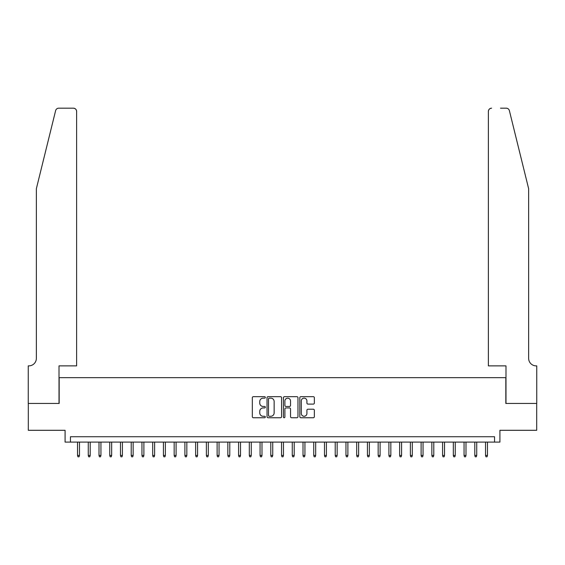 <?xml version="1.0" encoding="UTF-8"?>
<svg xmlns="http://www.w3.org/2000/svg" width="565" height="565" viewBox="0 0 565 565"><rect width="100%" height="100%" fill="white"/><g stroke="black" fill="none" stroke-linecap="round" stroke-linejoin="round"><path stroke-width="0.85" d="M265.324 397.407A0.735 0.735 0 0 0 264.582 396.672L253.388 396.672A1.052 1.052 0 0 0 252.329 397.725L252.329 416.695A1.052 1.052 0 0 0 253.388 417.747L264.582 417.747A0.735 0.735 0 0 0 265.324 417.012A0.735 0.735 0 0 0 264.582 416.271L263.135 416.271A3.376 3.376 0 0 1 259.759 412.902L259.759 411.32A3.376 3.376 0 0 1 263.135 407.944L264.582 407.944A0.735 0.735 0 0 0 265.324 407.21A0.735 0.735 0 0 0 264.582 406.468L263.135 406.468A3.376 3.376 0 0 1 259.759 403.099L259.759 401.517A3.376 3.376 0 0 1 263.135 398.148L264.582 398.148A0.735 0.735 0 0 0 265.324 397.407M313.3 404.102A1.052 1.052 0 0 0 314.352 403.05L314.352 397.725A1.052 1.052 0 0 0 313.3 396.672L300.863 396.672A1.052 1.052 0 0 0 299.81 397.725L299.81 416.695A1.052 1.052 0 0 0 300.863 417.747L313.3 417.747A1.052 1.052 0 0 0 314.352 416.695L314.352 410.268A1.052 1.052 0 0 0 313.3 409.208L307.981 409.208A1.052 1.052 0 0 0 306.922 410.268L306.922 413.453A2.818 2.818 0 0 1 304.104 416.271A2.818 2.818 0 0 1 301.286 413.453L301.286 400.966A2.818 2.818 0 0 1 304.104 398.148A2.818 2.818 0 0 1 306.922 400.966L306.922 403.05A1.052 1.052 0 0 0 307.981 404.102L313.3 404.102M494.552 442.105L499.919 442.105L499.919 430.297L536.693 430.297L536.693 403.452L505.83 403.452L505.83 377.681L59.17 377.681L59.17 403.452L28.306 403.452L28.306 430.297L65.081 430.297L65.081 442.105L494.552 442.105L494.552 436.738L70.448 436.738L70.448 442.105M281.575 397.725A1.052 1.052 0 0 0 280.523 396.672L268.085 396.672A1.052 1.052 0 0 0 267.033 397.725L267.033 416.695A1.052 1.052 0 0 0 268.085 417.747L280.523 417.747A1.052 1.052 0 0 0 281.575 416.695L281.575 397.725M284.478 396.672L296.915 396.672A1.052 1.052 0 0 1 297.967 397.725L297.967 416.695A1.052 1.052 0 0 1 296.915 417.747L291.589 417.747A1.052 1.052 0 0 1 290.537 416.695L290.537 409.004A1.052 1.052 0 0 0 289.485 407.944L285.954 407.944A1.052 1.052 0 0 0 284.894 409.004L284.894 417.012A0.735 0.735 0 0 1 284.16 417.747A0.735 0.735 0 0 1 283.425 417.012L283.425 397.725A1.052 1.052 0 0 1 284.478 396.672M269.244 398.148A0.735 0.735 0 0 0 268.509 398.883L268.509 415.536A0.735 0.735 0 0 0 269.244 416.271L270.776 416.271A3.376 3.376 0 0 0 274.145 412.902L274.145 401.517A3.376 3.376 0 0 0 270.776 398.148L269.244 398.148M290.537 401.016A2.818 2.818 0 0 0 287.719 398.198A2.818 2.818 0 0 0 284.894 401.016L284.894 405.416A1.052 1.052 0 0 0 285.954 406.468L289.485 406.468A1.052 1.052 0 0 0 290.537 405.416L290.537 401.016M79.467 455.418L79.036 456.817L77.963 456.817L77.532 455.418L79.467 455.418L79.467 442.105M77.532 455.418L77.532 442.105M55.617 110.634C56.436 108.868 56.436 108.868 55.617 110.634L36.358 188.71L36.358 358.358A7.515 7.515 0 0 1 28.843 365.873L28.25 365.873L28.25 403.452L59.014 403.452L59.014 365.873L76.621 365.873L76.621 111.404A3.22 3.22 0 0 0 73.401 108.183L58.746 108.183A3.22 3.22 0 0 0 55.617 110.634M64.488 108.183L73.401 108.183C75.343 108.388 76.416 109.462 76.621 111.404L76.621 365.873M36.358 358.358A7.515 7.515 0 0 1 28.843 365.873M522.738 164.775L509.383 110.634C508.564 108.868 508.564 108.868 509.383 110.634C508.564 108.868 508.564 108.868 509.383 110.634L528.642 188.71L528.642 358.358A7.515 7.515 0 0 0 536.157 365.873L536.75 365.873L536.75 403.452L505.986 403.452L505.986 365.873L488.379 365.873L488.379 111.404L488.379 365.873M500.512 108.183L506.254 108.183A3.22 3.22 0 0 1 509.383 110.634M491.599 108.183A3.22 3.22 0 0 0 488.379 111.404C488.584 109.462 489.657 108.388 491.599 108.183M528.642 358.358A7.515 7.515 0 0 0 536.157 365.873M90.202 455.418L89.771 456.817L88.698 456.817L88.267 455.418L90.202 455.418L90.202 442.105M88.267 455.418L88.267 442.105M100.937 455.418L100.506 456.817L99.433 456.817L99.009 455.418L100.937 455.418L100.937 442.105M99.009 455.418L99.009 442.105M111.672 455.418L111.249 456.817L110.175 456.817L109.744 455.418L111.672 455.418L111.672 442.105M109.744 455.418L109.744 442.105M122.414 455.418L121.984 456.817L120.91 456.817L120.479 455.418L122.414 455.418L122.414 442.105M120.479 455.418L120.479 442.105M133.149 455.418L132.719 456.817L131.645 456.817L131.214 455.418L133.149 455.418L133.149 442.105M131.214 455.418L131.214 442.105M143.884 455.418L143.454 456.817L142.38 456.817L141.956 455.418L143.884 455.418L143.884 442.105M141.956 455.418L141.956 442.105M154.626 455.418L154.196 456.817L153.122 456.817L152.691 455.418L154.626 455.418L154.626 442.105M152.691 455.418L152.691 442.105M165.361 455.418L164.931 456.817L163.857 456.817L163.426 455.418L165.361 455.418L165.361 442.105M163.426 455.418L163.426 442.105M176.096 455.418L175.666 456.817L174.592 456.817L174.161 455.418L176.096 455.418L176.096 442.105M174.161 455.418L174.161 442.105M186.831 455.418L186.408 456.817L185.334 456.817L184.903 455.418L186.831 455.418L186.831 442.105M184.903 455.418L184.903 442.105M197.573 455.418L197.143 456.817L196.069 456.817L195.638 455.418L197.573 455.418L197.573 442.105M195.638 455.418L195.638 442.105M208.308 455.418L207.878 456.817L206.804 456.817L206.373 455.418L208.308 455.418L208.308 442.105M206.373 455.418L206.373 442.105M219.043 455.418L218.613 456.817L217.539 456.817L217.115 455.418L219.043 455.418L219.043 442.105M217.115 455.418L217.115 442.105M229.778 455.418L229.355 456.817L228.281 456.817L227.85 455.418L229.778 455.418L229.778 442.105M227.85 455.418L227.85 442.105M240.521 455.418L240.09 456.817L239.016 456.817L238.585 455.418L240.521 455.418L240.521 442.105M238.585 455.418L238.585 442.105M251.256 455.418L250.825 456.817L249.751 456.817L249.32 455.418L251.256 455.418L251.256 442.105M249.32 455.418L249.32 442.105M261.99 455.418L261.56 456.817L260.486 456.817L260.062 455.418L261.99 455.418L261.99 442.105M260.062 455.418L260.062 442.105M272.733 455.418L272.302 456.817L271.228 456.817L270.797 455.418L272.733 455.418L272.733 442.105M270.797 455.418L270.797 442.105M283.468 455.418L283.037 456.817L281.963 456.817L281.532 455.418L283.468 455.418L283.468 442.105M281.532 455.418L281.532 442.105M294.203 455.418L293.772 456.817L292.698 456.817L292.267 455.418L294.203 455.418L294.203 442.105M292.267 455.418L292.267 442.105M304.938 455.418L304.514 456.817L303.44 456.817L303.01 455.418L304.938 455.418L304.938 442.105M303.01 455.418L303.01 442.105M315.68 455.418L315.249 456.817L314.175 456.817L313.745 455.418L315.68 455.418L315.68 442.105M313.745 455.418L313.745 442.105M326.415 455.418L325.984 456.817L324.91 456.817L324.48 455.418L326.415 455.418L326.415 442.105M324.48 455.418L324.48 442.105M337.15 455.418L336.719 456.817L335.645 456.817L335.222 455.418L337.15 455.418L337.15 442.105M335.222 455.418L335.222 442.105M347.885 455.418L347.461 456.817L346.387 456.817L345.957 455.418L347.885 455.418L347.885 442.105M345.957 455.418L345.957 442.105M358.627 455.418L358.196 456.817L357.122 456.817L356.692 455.418L358.627 455.418L358.627 442.105M356.692 455.418L356.692 442.105M369.362 455.418L368.931 456.817L367.857 456.817L367.427 455.418L369.362 455.418L369.362 442.105M367.427 455.418L367.427 442.105M380.097 455.418L379.666 456.817L378.592 456.817L378.169 455.418L380.097 455.418L380.097 442.105M378.169 455.418L378.169 442.105M390.839 455.418L390.408 456.817L389.334 456.817L388.904 455.418L390.839 455.418L390.839 442.105M388.904 455.418L388.904 442.105M401.574 455.418L401.143 456.817L400.069 456.817L399.639 455.418L401.574 455.418L401.574 442.105M399.639 455.418L399.639 442.105M412.309 455.418L411.878 456.817L410.804 456.817L410.374 455.418L412.309 455.418L412.309 442.105M410.374 455.418L410.374 442.105M423.044 455.418L422.62 456.817L421.539 456.817L421.116 455.418L423.044 455.418L423.044 442.105M421.116 455.418L421.116 442.105M433.786 455.418L433.355 456.817L432.282 456.817L431.851 455.418L433.786 455.418L433.786 442.105M431.851 455.418L431.851 442.105M444.521 455.418L444.09 456.817L443.017 456.817L442.586 455.418L444.521 455.418L444.521 442.105M442.586 455.418L442.586 442.105M455.256 455.418L454.825 456.817L453.752 456.817L453.321 455.418L455.256 455.418L455.256 442.105M453.321 455.418L453.321 442.105M465.991 455.418L465.567 456.817L464.494 456.817L464.063 455.418L465.991 455.418L465.991 442.105M464.063 455.418L464.063 442.105M476.733 455.418L476.302 456.817L475.229 456.817L474.798 455.418L476.733 455.418L476.733 442.105M474.798 455.418L474.798 442.105M487.468 455.418L487.037 456.817L485.964 456.817L485.533 455.418L487.468 455.418L487.468 442.105M485.533 455.418L485.533 442.105"/></g></svg>
